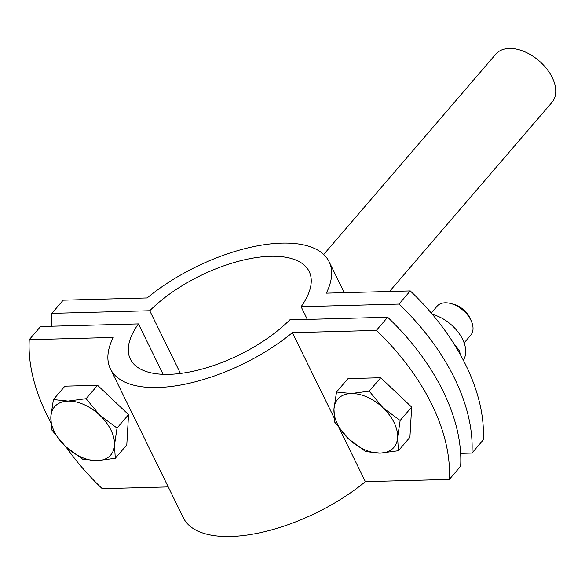 <?xml version="1.0" encoding="UTF-8"?>
<svg xmlns="http://www.w3.org/2000/svg" width="585" height="585" viewBox="0 0 585 585"><rect width="100%" height="100%" fill="white"/><g stroke="black" fill="none" stroke-linecap="round" stroke-linejoin="round"><path stroke-width="0.88" d="M387.658 317.253A185.057 115.45 40.7 0 1 460.644 466.238L449.339 479.407A185.057 115.45 -139.3 0 0 376.352 330.423L387.658 317.253L289.794 319.871A99.56 44.109 -26.1 0 1 197.781 370.173A99.56 44.109 -26.1 0 1 130.353 359.11A99.56 44.109 -26.1 0 1 138.426 323.914L40.555 326.525L29.25 339.688A185.057 115.45 -139.3 0 0 50.785 422.465M66.039 446.991A185.057 115.45 -139.3 0 0 102.236 488.672L168.239 486.91M376.352 330.423L292.39 332.66A121.768 53.952 153.9 0 1 110.411 368.879A121.768 53.952 153.9 0 1 113.212 337.45L29.25 339.688M110.411 368.879L183.398 517.864A121.768 53.952 -26.1 0 0 365.376 481.645L449.339 479.407M292.39 332.66L334.101 417.807M339.483 428.79L365.376 481.645M138.426 323.914L163.113 374.305M389.508 291.484L551.977 102.346A37.009 23.093 -139.3 0 0 552.211 77.476A37.009 23.093 -139.3 0 0 524.153 51.502A37.009 23.093 -139.3 0 0 495.824 54.112L323.702 254.482M180.451 373.435L149.738 310.745L51.868 313.363A185.057 115.45 -139.3 0 0 51.875 326.225M307.322 319.403L301.099 306.708A99.56 44.109 -26.1 0 0 309.173 271.506A99.56 44.109 -26.1 0 0 241.751 260.442A99.56 44.109 -26.1 0 0 149.738 310.745M410.275 290.928A185.057 115.45 40.7 0 1 483.261 439.913L471.956 453.075A185.057 115.45 -139.3 0 0 398.97 304.09L410.275 290.928L326.32 293.165A121.768 53.952 153.9 0 0 329.114 261.736A121.768 53.952 153.9 0 0 147.135 297.955L63.173 300.193L51.868 313.363M460.644 453.375L471.956 453.075M398.97 304.09L301.099 306.708M431.247 313.019L437.083 306.226A22.208 13.857 40.7 0 1 450.984 303.586A22.208 13.857 40.7 0 1 471.283 321.026A22.208 13.857 40.7 0 1 470.771 335.161L464.132 342.898M471.283 321.026L470.047 318.262A17.667 11.02 -139.3 0 0 453.901 304.39L450.984 303.586M333.955 409.076L336.514 392.001L351.175 393.522A37.009 23.093 -139.3 0 0 333.955 409.076A37.009 23.093 -139.3 0 0 348.55 438.874L334.766 422.231L333.955 409.076M369.201 391.131L382.992 407.767A37.009 23.093 -139.3 0 0 351.175 393.522L369.201 391.131L380.711 377.727L411.657 407.087L409.909 437.324L398.4 450.721L380.367 453.119L365.705 451.598L348.55 438.874A37.009 23.093 -139.3 0 0 380.367 453.119A37.009 23.093 -139.3 0 0 397.588 437.565A37.009 23.093 -139.3 0 0 382.992 407.767L400.147 420.491L397.588 437.565L398.4 450.721M380.711 377.727L348.024 378.605L336.514 392.001M411.657 407.087L400.147 420.491M50.844 416.637L53.403 399.562L68.065 401.083A37.009 23.093 -139.3 0 0 50.844 416.637A37.009 23.093 -139.3 0 0 65.44 446.435L51.655 429.792L50.844 416.637M86.09 398.685L99.881 415.328A37.009 23.093 -139.3 0 0 68.065 401.083L86.09 398.685L97.6 385.288L128.546 414.648L126.799 444.878L115.289 458.282L97.256 460.68L82.595 459.152L65.44 446.435A37.009 23.093 -139.3 0 0 97.256 460.68A37.009 23.093 -139.3 0 0 114.477 445.126A37.009 23.093 -139.3 0 0 99.881 415.328L117.037 428.044L114.477 445.126L115.289 458.282M97.6 385.288L64.913 386.159L53.403 399.562M128.546 414.648L117.037 428.044M463.335 360.155A32.943 20.548 -139.3 0 0 459.686 334.284A32.943 20.548 -139.3 0 0 432.425 314.408M460.176 354.298L459.664 351.197L452.717 341.874M458.911 352.075L459.664 351.197M329.114 261.736L344.28 292.69"/></g></svg>
